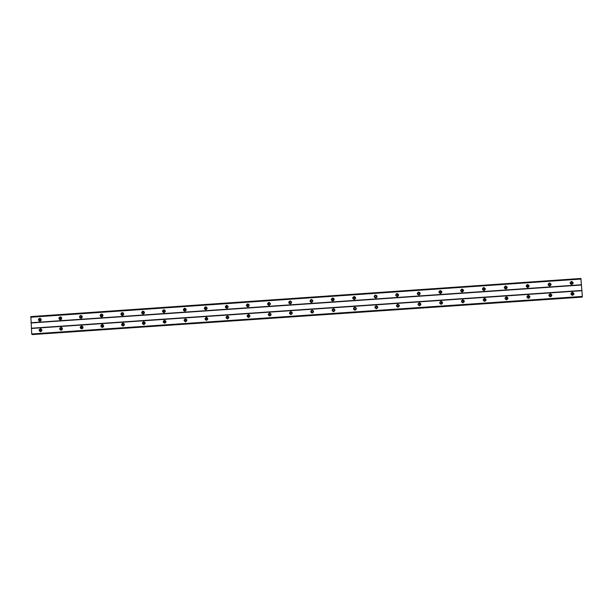 <?xml version="1.0" encoding="UTF-8"?>
<svg xmlns="http://www.w3.org/2000/svg" width="613" height="613" viewBox="0 0 613 613"><rect width="100%" height="100%" fill="white"/><g stroke="black" fill="none" stroke-linecap="round" stroke-linejoin="round"><path stroke-width="0.92" d="M41.661 331.035L41.385 331.081C40.236 330.522 40.213 329.909 41.309 329.25L41.561 329.273M41.776 330.821L41.707 329.472M571.017 293.313L571.722 292.937C573.002 293.474 573.048 294.11 571.86 294.83L571.132 294.569M548.911 295.037L549.731 294.439C551.018 294.983 551.064 295.612 549.876 296.332L548.987 295.88M527.954 297.826C526.682 297.29 526.636 296.661 527.808 295.941L527.824 295.941C529.096 296.485 529.142 297.113 527.962 297.826L527.954 297.826M506.1 299.32C504.836 298.784 504.783 298.156 505.955 297.435L505.97 297.435C507.235 297.979 507.28 298.608 506.108 299.32L506.1 299.32M484.316 300.807C483.052 300.27 483.006 299.642 484.17 298.929L484.178 298.929C485.45 299.466 485.496 300.094 484.316 300.807L484.316 300.807M462.593 302.293C461.336 301.757 461.282 301.129 462.447 300.416L462.463 300.416C463.719 300.952 463.765 301.581 462.6 302.293L462.593 302.293M440.939 303.772C439.682 303.236 439.636 302.615 440.793 301.902L440.801 301.895C442.057 302.439 442.103 303.06 440.939 303.772L440.939 303.772M419.346 305.251C418.089 304.715 418.043 304.094 419.2 303.374L419.215 303.374C420.464 303.918 420.51 304.538 419.346 305.251L419.346 305.251M397.814 306.722C396.565 306.186 396.519 305.565 397.668 304.853L397.684 304.853C398.933 305.389 398.979 306.01 397.822 306.722L397.814 306.722C398.818 305.956 398.734 305.343 397.53 304.876L397.668 304.853M376.351 308.186C375.11 307.657 375.064 307.036 376.206 306.324L376.221 306.324C377.47 306.852 377.516 307.481 376.359 308.186L376.351 308.186M376.03 306.354L376.137 306.339C377.332 306.799 377.424 307.419 376.39 308.186M354.245 308.04L354.804 307.803C356.061 308.324 356.107 308.944 354.958 309.649C353.716 309.121 353.663 308.5 354.804 307.787L354.82 307.787C355.9 308.132 356.061 308.714 355.295 309.557M333.618 311.113C332.384 310.576 332.33 309.956 333.472 309.251L333.487 309.243C334.721 309.78 334.767 310.4 333.625 311.105L333.618 311.113M333.503 311.113C332.422 310.477 332.43 309.864 333.526 309.259L333.763 309.266M312.339 312.561C311.113 312.032 311.067 311.419 312.201 310.707L312.216 310.707C313.45 311.235 313.496 311.856 312.354 312.561L312.339 312.561M312.461 312.561C311.235 312.04 311.189 311.419 312.316 310.707L312.385 310.707M291.129 314.009C289.903 313.488 289.857 312.868 290.983 312.155L291.006 312.155C292.232 312.684 292.278 313.304 291.144 314.009L291.129 314.009M291.19 314.009C290.087 313.404 290.079 312.783 291.167 312.155L290.983 312.155M269.988 315.457C268.762 314.936 268.716 314.316 269.835 313.603L269.858 313.603C271.084 314.132 271.13 314.753 269.996 315.457L269.988 315.457M270.088 315.442C269.03 314.86 269.007 314.247 270.034 313.611M248.901 316.898C247.683 316.377 247.637 315.764 248.755 315.051L248.778 315.044C249.997 315.572 250.043 316.193 248.916 316.898L248.901 316.898M249.039 316.883C248.027 316.308 248.004 315.695 248.978 315.051M227.875 318.339C226.664 317.818 226.618 317.205 227.729 316.492L227.752 316.484C228.971 317.013 229.017 317.626 227.89 318.331L227.875 318.339M228.051 318.308C227.086 317.741 227.063 317.143 227.982 316.5M206.918 319.771C205.707 319.25 205.661 318.637 206.765 317.925L206.796 317.925C208.006 318.446 208.052 319.059 206.933 319.764L206.918 319.771M207.125 319.725C206.206 319.174 206.175 318.576 207.048 317.94M186.023 321.197C184.819 320.683 184.766 320.07 185.854 319.358L185.892 319.35C187.103 319.871 187.149 320.484 186.038 321.197L186.023 321.197M186.26 321.143L186.183 319.381M166.023 321.81L165.181 322.622C163.985 322.116 163.932 321.503 165.012 320.783L166.008 321.503M165.456 322.553L165.372 320.814M145.12 323.61L144.407 324.039C143.22 323.549 143.158 322.936 144.216 322.208L145.066 322.561M144.714 323.963L144.63 322.246M124.278 325.181L123.688 325.457C122.523 324.99 122.447 324.377 123.466 323.633L124.209 323.833M124.033 325.365L123.949 323.679M103.52 326.683L103.038 326.867C101.919 326.476 101.804 325.878 102.685 325.082L103.436 325.166M103.413 326.752L103.321 325.105M82.441 328.277L82.058 328.216C81.238 327.488 81.322 326.898 82.318 326.445L82.74 326.522L82.441 328.277M62.212 329.602L61.821 329.679C60.71 329.097 60.695 328.484 61.783 327.848L62.12 327.894M62.273 329.488L62.197 327.993M40.397 328.775C38.665 329.825 38.711 330.782 40.535 331.656L40.588 331.656C42.297 330.668 42.282 329.702 40.542 328.775L40.397 328.775M40.864 328.821C39.646 329.809 39.699 330.721 41.01 331.556M572.343 292.332L572.327 292.332C570.465 293.474 570.534 294.462 572.557 295.32L572.557 295.32C574.435 294.186 574.358 293.19 572.343 292.332M550.29 293.842L550.275 293.849C548.42 294.983 548.497 295.972 550.505 296.822L550.512 296.822C552.374 295.696 552.305 294.7 550.29 293.842L550.236 293.849M528.306 295.351L528.291 295.351C526.437 296.485 526.513 297.474 528.521 298.324L528.529 298.324C530.391 297.198 530.314 296.209 528.306 295.351L528.245 295.359M506.392 296.853L506.376 296.853C504.53 297.987 504.606 298.975 506.599 299.826L506.606 299.826C508.461 298.7 508.392 297.703 506.392 296.853L506.315 296.861M484.538 298.347L484.523 298.347C482.684 299.481 482.76 300.47 484.745 301.312L484.753 301.312C486.607 300.194 486.53 299.205 484.538 298.347L484.446 298.355M462.754 299.841L462.738 299.841C460.899 300.975 460.976 301.956 462.961 302.807L462.968 302.807C464.815 301.68 464.738 300.692 462.754 299.841L462.646 299.857M441.031 301.328L441.015 301.328C439.184 302.462 439.26 303.443 441.237 304.286L441.245 304.286C443.084 303.167 443.015 302.178 441.031 301.328L440.9 301.343M419.376 302.814L419.361 302.814C417.537 303.941 417.614 304.929 419.583 305.764L419.591 305.764C421.422 304.646 421.353 303.665 419.376 302.814L419.192 302.837M397.791 304.293L397.768 304.293C395.952 305.42 396.029 306.4 397.99 307.243L398.006 307.243C399.829 306.125 399.76 305.136 397.791 304.293M397.983 307.243C399.684 306.063 399.569 305.09 397.645 304.316L397.569 304.324M376.259 305.764L376.236 305.772C374.436 306.891 374.512 307.872 376.466 308.714L376.474 308.714C378.298 307.596 378.229 306.615 376.259 305.764M376.528 308.707C378.213 307.527 378.098 306.546 376.183 305.787L375.968 305.818M354.804 307.236L354.774 307.236C352.973 308.362 353.05 309.343 355.004 310.178L355.011 310.178C356.827 309.059 356.758 308.078 354.804 307.236M355.44 310.078C356.789 308.776 356.567 307.833 354.789 307.251L353.808 307.718M333.403 308.707L333.38 308.707C331.587 309.826 331.664 310.806 333.602 311.642L333.618 311.642C335.426 310.523 335.357 309.55 333.403 308.707L333.426 308.714C331.687 309.711 331.694 310.684 333.457 311.642M312.071 310.163L312.04 310.17C310.255 311.289 310.331 312.27 312.27 313.097L312.285 313.097C314.086 311.986 314.017 311.006 312.071 310.163L312.147 310.17C310.4 311.212 310.439 312.186 312.255 313.097M290.8 311.619L290.769 311.626C288.991 312.745 289.068 313.726 290.999 314.553L291.014 314.546C292.807 313.435 292.738 312.461 290.8 311.619M290.968 311.626L290.937 311.626C289.198 312.661 289.229 313.634 291.037 314.546M269.59 313.074L269.559 313.074C267.789 314.201 267.866 315.174 269.789 316.001L269.804 315.994C271.597 314.883 271.528 313.91 269.59 313.074M269.559 313.074L269.789 313.074C268.065 314.101 268.088 315.074 269.873 315.994M248.449 314.523L248.411 314.53C246.648 315.649 246.732 316.622 248.648 317.442L248.663 317.442C250.449 316.331 250.372 315.358 248.449 314.523M248.411 314.53L248.633 314.523C246.985 315.549 247.024 316.523 248.763 317.427M227.369 315.971L227.316 315.971C225.576 317.097 225.653 318.07 227.561 318.883L227.584 318.883C229.354 317.772 229.285 316.798 227.369 315.971M227.599 315.971C225.975 317.005 226.013 317.971 227.714 318.867M206.351 317.411L206.29 317.411C204.558 318.545 204.642 319.511 206.543 320.315L206.566 320.315C208.328 319.204 208.259 318.239 206.351 317.411M206.604 317.411C205.026 318.446 205.071 319.404 206.727 320.293M185.387 318.844L185.325 318.852C183.609 319.986 183.693 320.951 185.586 321.748L185.609 321.748C187.371 320.637 187.294 319.672 185.387 318.844M185.67 318.852C184.145 319.879 184.191 320.837 185.8 321.718M164.491 320.277L164.407 320.285C162.713 321.427 162.805 322.392 164.69 323.174L164.721 323.174C166.468 322.063 166.391 321.097 164.491 320.277M164.797 320.285C163.319 321.312 163.364 322.262 164.935 323.135M143.657 321.702L143.542 321.718C141.887 322.867 141.986 323.833 143.848 324.599L143.894 324.599C145.626 323.48 145.549 322.515 143.657 321.702M143.986 321.718C142.553 322.737 142.599 323.687 144.132 324.553M122.884 323.128L122.707 323.151C121.121 324.338 121.244 325.288 123.075 326.016L123.152 326.016C124.845 324.882 124.761 323.925 122.884 323.128M123.244 323.143C121.849 324.162 121.903 325.105 123.389 325.963M102.172 324.545L101.773 324.629C100.425 325.901 100.624 326.836 102.363 327.434L102.524 327.411C104.126 326.239 104.011 325.281 102.172 324.545M102.555 324.568L102.478 324.599C101.214 325.633 101.291 326.56 102.7 327.365M81.521 325.963C79.905 326.744 79.813 327.687 81.23 328.798L81.713 328.844C83.046 328.399 83.345 327.572 82.602 326.361L81.521 325.963M81.935 325.993C80.655 326.944 80.671 327.863 81.996 328.744L82.081 328.767M60.932 327.373C59.2 328.392 59.231 329.35 61.016 330.254L61.116 330.254C62.802 329.334 62.825 328.376 61.185 327.38L60.932 327.373M61.369 327.411C60.105 328.399 60.158 329.319 61.515 330.162M39.722 318.316C38.075 319.174 38.021 320.124 39.546 321.174L39.906 321.197C41.531 320.392 41.615 319.442 40.167 318.362L39.722 318.316M40.236 318.377C38.987 319.319 39.002 320.231 40.289 321.112M571.561 281.482L571.515 281.49C569.684 282.647 569.776 283.635 571.776 284.47L571.814 284.463C573.653 283.313 573.569 282.317 571.561 281.482M549.516 283.007L549.47 283.014C547.647 284.171 547.731 285.16 549.731 285.987L549.769 285.987C551.6 284.838 551.516 283.842 549.516 283.007M527.54 284.532L527.486 284.539C525.67 285.689 525.762 286.685 527.747 287.505L527.793 287.505C529.617 286.355 529.532 285.367 527.54 284.532M505.625 286.049L505.572 286.056C503.763 287.206 503.855 288.194 505.832 289.022L505.878 289.014C507.702 287.865 507.61 286.876 505.625 286.049M483.78 287.566L483.718 287.566C481.925 288.723 482.01 289.711 483.986 290.531L484.032 290.524C485.848 289.374 485.757 288.386 483.78 287.566M461.995 289.068L461.934 289.075C460.148 290.233 460.233 291.213 462.202 292.033L462.256 292.026C464.056 290.884 463.972 289.895 461.995 289.068M462.202 292.033C463.712 290.761 463.535 289.796 461.666 289.137L461.635 289.144M440.28 290.577L440.218 290.577C438.433 291.734 438.525 292.715 440.486 293.535L440.54 293.527C442.333 292.378 442.249 291.397 440.28 290.577M440.555 293.527C442.05 292.255 441.873 291.29 440.019 290.639L439.904 290.654M418.633 292.072L418.564 292.079C416.786 293.236 416.878 294.217 418.84 295.029L418.894 295.022C420.679 293.872 420.587 292.891 418.633 292.072M418.993 295.006C420.457 293.727 420.265 292.769 418.426 292.133L418.212 292.163M397.048 293.573L396.971 293.573C395.209 294.73 395.301 295.711 397.247 296.516L397.308 296.516C399.086 295.366 398.994 294.386 397.048 293.573M397.546 296.47C398.917 295.167 398.703 294.217 396.902 293.627L396.527 293.704M375.524 295.06L375.447 295.068C373.692 296.225 373.784 297.205 375.723 298.002L375.792 298.002C377.554 296.853 377.47 295.872 375.524 295.06M376.298 297.849C377.424 296.5 377.141 295.589 375.447 295.114L374.758 295.336M354.069 296.546L353.985 296.554C352.237 297.711 352.337 298.692 354.268 299.489L354.337 299.481C356.092 298.332 356 297.351 354.069 296.546M355.509 298.623C355.77 297.412 355.287 296.738 354.053 296.592L352.72 297.719M332.675 298.025L332.583 298.041C330.851 299.198 330.951 300.171 332.874 300.96L332.943 300.96C334.69 299.811 334.598 298.83 332.675 298.025M333.779 298.416L332.629 298.079C331.227 298.677 331.012 299.558 331.978 300.738M311.343 299.504L311.243 299.512C309.527 300.676 309.626 301.65 311.542 302.439L311.626 302.431C313.358 301.274 313.266 300.301 311.343 299.504M311.971 299.604L311.358 299.55C309.795 300.385 309.718 301.335 311.128 302.408M290.079 300.975L289.972 300.991C288.271 302.155 288.371 303.129 290.278 303.902L290.363 303.895C292.087 302.745 291.987 301.772 290.079 300.975M290.539 301.021L290.141 301.021C288.547 301.933 288.516 302.899 290.056 303.902M268.869 302.447L268.755 302.462C267.069 303.627 267.176 304.6 269.069 305.366L269.168 305.358C270.877 304.201 270.777 303.228 268.869 302.447M269.268 302.477L268.984 302.493C267.398 303.435 267.383 304.4 268.961 305.374M247.736 303.91L247.598 303.925C245.936 305.098 246.043 306.071 247.928 306.829L248.035 306.814C249.729 305.657 249.629 304.684 247.736 303.91M248.096 303.933L247.89 303.948C246.311 304.914 246.319 305.879 247.897 306.829M226.657 305.374L226.504 305.389C224.864 306.569 224.979 307.534 226.848 308.285L226.979 308.27C228.641 307.105 228.534 306.14 226.657 305.374M227.009 305.389L226.856 305.412C225.3 306.385 225.308 307.343 226.879 308.285M205.639 306.829L205.462 306.852C203.853 308.04 203.976 309.006 205.83 309.734L205.983 309.718C207.623 308.546 207.508 307.58 205.639 306.829M205.999 306.845L205.876 306.868C204.351 307.841 204.367 308.799 205.914 309.726M184.682 308.278L184.467 308.308C182.904 309.519 183.042 310.477 184.881 311.182L185.057 311.159C186.659 309.971 186.536 309.013 184.682 308.278M185.057 308.301L184.942 308.324C183.463 309.304 183.486 310.255 185.003 311.166M163.794 309.726L163.525 309.772C162.024 310.998 162.177 311.948 163.985 312.622L164.207 312.592C165.763 311.389 165.625 310.431 163.794 309.726M164.177 309.749L164.054 309.78C162.644 310.776 162.675 311.718 164.154 312.607M142.959 311.166L142.599 311.243C141.205 312.5 141.388 313.442 143.151 314.063L143.45 314.009C144.921 312.776 144.76 311.825 142.959 311.166M143.365 311.197L143.197 311.243C141.879 312.262 141.932 313.189 143.365 314.032M122.194 312.607L121.658 312.753C120.462 314.063 120.7 314.975 122.385 315.496L122.83 315.396C124.132 314.109 123.918 313.182 122.194 312.607M122.615 312.638L122.309 312.753C121.182 313.81 121.29 314.714 122.631 315.457M101.482 314.04L100.517 314.523C99.865 315.841 100.248 316.645 101.674 316.929L102.509 316.584C103.344 315.243 102.999 314.4 101.482 314.04M101.927 314.078L101.222 314.515C100.609 315.58 100.846 316.369 101.957 316.883M80.839 315.473C79.69 315.764 79.315 316.484 79.69 317.618L81.023 318.354L82.28 316.469L80.839 315.473M81.299 315.519L80.456 317.603L81.345 318.293M60.25 316.898C58.687 317.603 58.549 318.53 59.829 319.679L60.434 319.779C61.944 319.143 62.128 318.231 60.986 317.051L60.25 316.898M60.733 316.952C59.484 317.818 59.453 318.714 60.649 319.657L60.787 319.702M40.948 320.614L40.519 320.63C39.554 319.963 39.592 319.358 40.634 318.821L40.91 318.844M41.079 320.4L41.048 319.051M570.22 282.524L570.918 282.118C572.22 282.647 572.274 283.275 571.109 284.003L570.389 283.788M548.122 284.279L548.964 283.635C550.236 284.164 550.29 284.792 549.133 285.528L548.244 285.122M527.188 287.037C525.923 286.516 525.87 285.888 527.019 285.152L527.057 285.152C528.322 285.681 528.375 286.309 527.218 287.037L527.188 287.037M505.342 288.547C504.078 288.026 504.024 287.397 505.173 286.669L505.204 286.662C506.468 287.19 506.522 287.819 505.365 288.547L505.342 288.547M483.557 290.056C482.301 289.535 482.247 288.907 483.389 288.179L483.419 288.171C484.676 288.7 484.737 289.321 483.588 290.056L483.557 290.056M461.834 291.558C460.585 291.037 460.532 290.409 461.666 289.681L461.704 289.673C462.961 290.202 463.014 290.823 461.873 291.55L461.834 291.558M440.188 293.052C438.939 292.531 438.885 291.911 440.011 291.175L440.057 291.175C441.299 291.696 441.36 292.317 440.218 293.052L440.188 293.052C441.046 292.225 440.908 291.619 439.759 291.244L439.759 291.244M418.595 294.546C417.353 294.025 417.3 293.405 418.426 292.677L418.464 292.669C419.706 293.19 419.767 293.811 418.633 294.539L418.595 294.546M418.158 292.746L418.242 292.73C419.384 293.106 419.522 293.711 418.656 294.539M397.071 296.033C395.837 295.52 395.776 294.891 396.902 294.163L396.94 294.156C398.182 294.677 398.235 295.297 397.109 296.025L397.071 296.033M396.596 294.255L396.787 294.217C397.914 294.569 398.059 295.167 397.239 296.002M375.616 297.512C374.382 297.006 374.321 296.378 375.44 295.65L375.485 295.642C376.719 296.156 376.773 296.776 375.654 297.512L375.616 297.512M374.995 295.826L375.401 295.696C376.459 295.987 376.65 296.554 375.968 297.412M354.214 298.991C352.988 298.485 352.935 297.864 354.038 297.129L354.092 297.129C355.318 297.634 355.379 298.255 354.26 298.983L354.214 298.991M353.241 297.849L354.076 297.175L355.019 298.424M332.882 300.462C331.664 299.964 331.602 299.343 332.706 298.608L332.759 298.6C333.978 299.113 334.039 299.726 332.936 300.462L332.882 300.462M332.307 300.316L332.759 298.654L333.449 298.845M311.619 301.933C310.4 301.435 310.339 300.814 311.427 300.079L311.488 300.071C312.707 300.577 312.768 301.198 311.672 301.925L311.619 301.933M311.366 301.918C310.507 301.228 310.569 300.623 311.55 300.117L311.902 300.14M290.409 303.397C289.198 302.906 289.137 302.286 290.217 301.55L290.286 301.542C291.497 302.04 291.558 302.661 290.47 303.397L290.409 303.397M290.301 303.397C289.374 302.738 289.413 302.132 290.409 301.581L290.608 301.581M269.268 304.86C268.065 304.37 267.996 303.757 269.069 303.014L269.138 303.006C270.348 303.504 270.41 304.117 269.329 304.853L269.268 304.86C268.302 304.217 268.333 303.611 269.322 303.044L269.436 303.037M248.188 306.316C246.993 305.833 246.924 305.22 247.981 304.477L248.058 304.462C249.261 304.952 249.33 305.573 248.257 306.308L248.188 306.316M248.234 306.308C247.3 305.672 247.323 305.067 248.303 304.5L248.357 304.492M227.17 307.772C225.982 307.289 225.906 306.676 226.948 305.933L227.04 305.918C228.235 306.4 228.304 307.013 227.247 307.757L227.17 307.772M227.27 307.757C226.35 307.113 226.373 306.515 227.339 305.948L226.948 305.933M206.213 309.213C205.033 308.753 204.957 308.14 205.976 307.381L206.091 307.374C207.271 307.841 207.347 308.454 206.305 309.205L206.213 309.213M206.359 309.197C205.478 308.569 205.493 307.979 206.412 307.404M185.318 310.661C184.145 310.209 184.061 309.596 185.065 308.837L185.195 308.814C186.367 309.281 186.444 309.887 185.433 310.645L185.318 310.661M185.509 310.63L185.532 308.86M165.318 311.358L164.483 312.101C163.334 311.665 163.234 311.059 164.192 310.285L165.318 311.006M164.713 312.055L164.728 310.308M144.392 313.143L143.71 313.534C142.584 313.136 142.469 312.538 143.365 311.741L144.392 312.086M143.978 313.473L143.978 311.756M123.558 314.722L122.998 314.967C121.926 314.63 121.772 314.048 122.546 313.22L123.55 313.366M123.305 314.89L123.297 313.205M102.8 316.231L102.348 316.392L101.628 314.852L102.785 314.707M102.693 316.3L102.67 314.645M82.111 317.71L80.893 317.319L81.636 315.986L82.088 316.07L81.744 317.304L80.893 317.319M82.127 317.695L81.744 317.304M61.499 319.166L60.825 319.166C60.028 318.431 60.12 317.848 61.108 317.404L61.469 317.457M61.568 319.059L61.545 317.565M571.347 293.037L571.5 294.784M549.394 294.524L549.555 296.301M527.509 296.01L527.67 297.803M505.694 297.497C506.66 298.018 506.713 298.623 505.855 299.305M483.933 298.975C484.944 299.496 485.006 300.102 484.109 300.799M462.24 300.454C463.298 300.968 463.359 301.581 462.424 302.293M440.609 301.933C441.712 302.439 441.781 303.052 440.808 303.772M419.039 303.404C420.196 303.895 420.265 304.508 419.261 305.251M32.029 334.598L31.73 333.97L582.35 296.424L582.204 297.113L32.029 334.598M30.834 316.668L580.894 278.478L30.857 316.584L31.73 333.97M580.894 278.478L582.35 296.424M582.227 297.029L31.991 334.522M31.378 328.476L581.944 290.723M581.844 290.455L31.462 328.208M31.125 322.982L581.453 285.03M581.515 284.746L31.002 322.729M30.65 317.235L581.101 279.045M570.534 282.241L570.772 283.98M548.581 283.75L548.834 285.505M526.69 285.252C527.64 285.719 527.732 286.309 526.965 287.03M504.867 286.754C505.863 287.206 505.963 287.803 505.158 288.547M483.105 288.248C484.155 288.692 484.262 289.29 483.427 290.056M461.405 289.75C462.501 290.164 462.623 290.761 461.758 291.558M572.236 295.305C573.699 294.209 573.615 293.244 571.983 292.401M550.221 296.815C551.715 295.711 551.631 294.738 549.961 293.903M528.268 298.324C529.801 297.205 529.716 296.232 528.008 295.405M506.384 299.826C507.955 298.7 507.863 297.726 506.116 296.899M484.569 301.32C486.17 300.186 486.078 299.205 484.285 298.385M462.823 302.807C464.455 301.657 464.355 300.684 462.524 299.872M441.138 304.293C442.801 303.129 442.693 302.148 440.824 301.358M419.522 305.772C421.215 304.584 421.1 303.604 419.177 302.845M333.87 308.745L333.449 308.714M571.531 284.463C572.94 283.298 572.803 282.332 571.132 281.574M549.524 285.987C550.964 284.807 550.819 283.842 549.11 283.091M527.594 287.512C529.05 286.302 528.904 285.336 527.149 284.608M505.725 289.022C507.204 287.796 507.051 286.83 505.25 286.125M483.925 290.531C485.427 289.275 485.258 288.309 483.412 287.635M103.176 325.059L102.685 325.082M82.793 328.17L82.058 328.216M123.129 323.128L122.707 323.151M102.478 324.599L101.773 324.629M81.996 328.744L81.23 328.798M40.151 321.151L39.546 321.174M205.876 306.868L205.462 306.852M184.942 308.324L184.467 308.308M164.054 309.78L163.525 309.772M143.197 311.243L142.599 311.243M122.309 312.753L121.658 312.753M101.222 314.515L100.517 314.523M80.456 317.603L79.69 317.618M60.649 319.657L59.829 319.679M40.918 320.622L40.519 320.63M206.389 307.397L205.976 307.381M185.486 308.845L185.065 308.837M164.667 310.293L164.192 310.285M143.94 311.741L143.365 311.741M123.267 313.212L122.546 313.22M102.409 314.844L101.628 314.852M61.515 319.151L60.825 319.166"/></g></svg>

